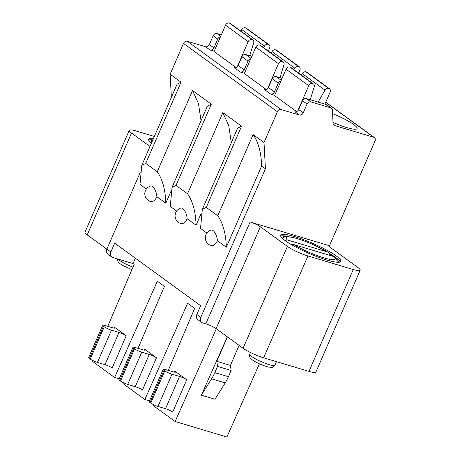 <?xml version="1.0" encoding="UTF-8"?>
<svg xmlns="http://www.w3.org/2000/svg" width="460" height="460" viewBox="0 0 460 460"><rect width="100%" height="100%" fill="white"/><g stroke="black" fill="none" stroke-linecap="round" stroke-linejoin="round"><path stroke-width="0.69" d="M168.291 370.363L194.666 308.401L187.599 303.261L144.865 399.493L123.021 383.6L123.401 382.714M265.42 168.762L264.017 142.525L277.403 111.751A3.237 2.576 -54 0 1 281.192 109.572L299.46 115.04A3.237 2.576 126 0 0 303.249 112.861L307.073 104.069A3.237 2.576 -54 0 1 310.868 101.89L330.826 107.864A3.237 2.576 -54 0 1 331.459 108.175A3.237 2.576 -54 0 1 332.373 109.98L333.092 123.447A3.237 2.576 126 0 0 334.006 125.252A3.237 2.576 126 0 0 334.638 125.563L373.773 137.275A3.237 2.576 -54 0 1 374.405 137.586A3.237 2.576 -54 0 1 375.021 140.961L329.458 245.743A8.102 1.322 23.5 0 0 328.986 245.956A8.102 1.322 23.5 0 0 330.119 247.302L357.92 267.53A16.198 2.645 -156.5 0 1 360.18 270.215L315.893 372.071A16.198 2.645 23.5 0 1 308.982 371.392L263.637 357.822A16.198 2.645 23.5 0 1 243.098 348.272L216.085 328.624A8.102 1.322 -156.5 0 0 205.815 323.851L202.67 322.909A4.859 3.864 -54 0 1 201.721 322.443A4.859 3.864 -54 0 1 200.802 317.383L265.42 168.762L261.648 166.02L226.337 247.221L217.402 240.724A8.102 4.732 -73.3 0 1 211.111 245.588A8.102 8.102 0 0 1 211.186 230.052A8.102 3.433 73.9 0 1 217.402 240.724M149.994 146.475L131.525 133.038A16.198 2.645 -156.5 0 1 129.266 130.347L84.979 232.196A16.198 2.645 23.5 0 0 87.239 234.887L106.864 249.165M107.761 326.33L134.136 264.368L133.026 263.557L112.746 257.491A4.859 3.864 -54 0 1 111.797 257.025A4.859 3.864 -54 0 1 110.877 251.965L114.701 243.167L200.652 305.699L196.828 314.49A4.859 3.864 126 0 0 197.748 319.55L201.721 322.443M93.133 360.692L92.753 361.583L114.603 377.47L157.331 281.244L164.404 286.385L138.029 348.346M216.309 328.785L175.133 421.509L153.289 405.616L153.663 404.731M135.355 258.198L133.026 263.557M156.469 357.776L144.555 349.105A5.669 0.926 23.5 0 1 145.343 350.048A5.669 0.926 23.5 0 1 142.928 349.813L135.366 347.547A5.669 0.926 -156.5 0 0 132.951 347.311A5.669 0.926 -156.5 0 0 133.739 348.254L134.533 348.829A5.669 0.926 -156.5 0 0 141.72 352.17L149.281 354.436A5.669 0.926 23.5 0 1 156.469 357.776L142.451 390.017A5.669 0.926 -156.5 0 0 135.263 386.676L149.281 354.436M126.201 335.76L114.287 327.089A5.669 0.926 23.5 0 1 115.08 328.032A5.669 0.926 23.5 0 1 112.66 327.79L105.104 325.53A5.669 0.926 -156.5 0 0 102.683 325.295A5.669 0.926 -156.5 0 0 103.471 326.238L104.265 326.813A5.669 0.926 -156.5 0 0 111.458 330.153L119.013 332.419A5.669 0.926 23.5 0 1 126.201 335.76L112.182 368A5.669 0.926 -156.5 0 0 104.995 364.659L119.013 332.419M186.737 379.793L174.817 371.128A5.669 0.926 23.5 0 1 175.611 372.065A5.669 0.926 23.5 0 1 173.19 371.829L165.634 369.57A5.669 0.926 -156.5 0 0 163.214 369.328A5.669 0.926 -156.5 0 0 164.007 370.271L164.801 370.846A5.669 0.926 -156.5 0 0 171.988 374.193L179.544 376.452A5.669 0.926 23.5 0 1 186.737 379.793L172.718 412.034A5.669 0.926 -156.5 0 0 165.525 408.693L179.544 376.452M163.214 369.328L149.195 401.568A5.669 0.926 23.5 0 0 149.989 402.511L150.782 403.092A5.669 0.926 23.5 0 0 157.97 406.433L165.525 408.693M132.951 347.311L118.927 379.552A5.669 0.926 23.5 0 0 119.721 380.495L120.514 381.07A5.669 0.926 23.5 0 0 127.702 384.416L135.263 386.676M102.683 325.295L88.665 357.535A5.669 0.926 23.5 0 0 89.453 358.478L90.246 359.053A5.669 0.926 23.5 0 0 97.439 362.394L104.995 364.659M206.879 233.065L200.52 228.442L202.308 209.415L206.27 207.402L217.787 215.786C223.054 223.295 225.906 233.778 226.337 247.221M111.797 257.025L107.824 254.133A4.859 3.864 126 0 1 106.904 249.073L140.185 172.534M146.349 189.031L139.989 184.402L141.778 165.381L145.734 163.369L157.257 171.747C162.524 179.262 165.37 189.738 165.807 203.188L156.871 196.684A8.102 4.732 -73.3 0 1 150.575 201.555A8.102 8.102 0 0 1 150.656 186.012A8.102 3.433 73.9 0 1 156.871 196.684M170.879 191.521L165.807 203.188M176.617 211.048L170.257 206.425L172.04 187.398L176.002 185.386L187.519 193.769C192.786 201.279 195.638 211.761 196.075 225.204L187.139 218.701A8.102 4.732 -73.3 0 1 180.843 223.571A8.102 8.102 0 0 1 180.924 208.029A8.102 3.433 73.9 0 1 187.139 218.701M201.146 213.538L196.075 225.204M187.519 193.769L222.83 112.562L241.575 126.201L237.619 128.208M222.83 112.562L228.729 125.603L231.305 142.726M264.017 142.525L253.098 134.579C258.365 142.094 261.211 152.57 261.648 166.02M172.046 187.398L207.351 106.191L211.312 104.184L192.562 90.545L198.467 103.586L201.043 120.71M177.083 84.174L181.044 82.162L170.125 74.215L183.505 43.441L277.403 111.751M221.3 34.879L216.97 33.586A3.237 2.576 126 0 0 213.181 35.759L209.357 44.551A3.237 2.576 -54 0 1 205.562 46.73L187.3 41.268A3.237 2.576 126 0 0 183.505 43.441M209.357 44.551L213.923 47.874A3.237 2.576 126 0 1 210.128 50.054L214.176 51.261M296.596 111.607L274.58 95.594L286.051 69.213A3.237 2.576 126 0 1 289.846 67.033L290.156 67.131A3.237 2.576 126 0 1 290.789 67.442L313.45 83.927A3.237 2.576 -54 0 1 314.209 86.911L310.218 99.739M333.04 122.458A24.299 3.967 23.5 0 0 346.696 127.558A24.299 3.967 23.5 0 0 357.063 128.576A24.299 3.967 23.5 0 0 332.568 113.66M236.06 67.568L214.049 51.554L225.521 25.179A3.237 2.576 126 0 1 229.316 23L229.62 23.092A3.237 2.576 126 0 1 230.253 23.402L252.919 39.893A3.237 2.576 -54 0 1 253.678 42.878L249.682 55.706M325.628 104.351A24.299 3.967 23.5 0 0 325.042 103.81M266.328 89.591L244.317 73.571L255.783 47.196A3.237 2.576 126 0 1 259.578 45.017L259.888 45.109A3.237 2.576 126 0 1 260.521 45.419L283.182 61.91A3.237 2.576 -54 0 1 283.941 64.894L279.95 77.723M251.81 56.338L245.766 54.533A3.237 2.576 126 0 0 241.977 56.706L238.153 65.504L244.191 69.891A3.237 2.576 126 0 1 240.396 72.07L244.444 73.284M280.979 80.879A3.237 2.576 -54 0 0 278.277 83.122L274.453 91.914A3.237 2.576 126 0 1 270.664 94.087L274.706 95.3M360.18 270.215A16.198 2.645 -156.5 0 1 353.268 269.537L307.924 255.967A16.198 2.645 -156.5 0 1 287.385 246.422L260.371 226.774A8.102 1.322 23.5 0 0 250.102 221.996L329.458 245.743L329.153 246.445M331.459 108.175L326.893 104.851A3.237 2.576 126 0 0 326.261 104.541L306.303 98.566A3.237 2.576 126 0 0 302.507 100.746L298.684 109.537A3.237 2.576 -54 0 1 294.889 111.717L299.46 115.04M326.824 260.009A32.798 5.359 23.5 0 0 340.814 261.383A32.798 5.359 23.5 0 0 326.226 249.832A32.798 5.359 23.5 0 0 294.647 236.601A32.798 5.359 23.5 0 0 280.657 235.227A32.798 5.359 23.5 0 0 295.245 246.784A32.798 5.359 23.5 0 0 326.824 260.009M329.107 253.253A32.798 5.359 -156.5 0 1 340.159 261.97M280.675 236.106A32.798 5.359 -156.5 0 1 289.041 236.733M338.065 262.275A30.694 5.014 23.5 0 0 338.249 262.01A30.694 5.014 23.5 0 0 336.392 258.865M333.253 256.404A30.694 5.014 23.5 0 0 329.291 253.857M285.516 236.739A30.694 5.014 23.5 0 0 281.951 237.532A30.694 5.014 23.5 0 0 281.882 237.849M337.22 262.246L336.812 259.618L334.989 257.186L334.075 256.651L293.75 244.582L291.703 244.812M284.912 240.442L287.396 239.959A26.726 4.364 -156.5 0 1 297.631 238.769A26.726 4.364 -156.5 0 1 327.721 252.028L287.396 239.959M329.038 255.731C329.659 253.903 329.222 252.666 327.721 252.028L328.244 252.258M170.125 74.215L171.361 97.342M129.266 130.347A16.198 2.645 -156.5 0 1 136.177 131.025L154.347 136.465M153.49 138.443A32.798 5.359 23.5 0 0 148.632 139.179A32.798 5.359 23.5 0 0 151.403 143.232M148.649 140.059A32.798 5.359 -156.5 0 1 152.852 139.909M152.53 140.651A30.694 5.014 23.5 0 0 149.925 141.484A30.694 5.014 23.5 0 0 149.851 141.801M213.923 47.874L217.747 39.083A3.237 2.576 -54 0 1 220.443 36.846M318.171 102.12L324.967 90.131A3.237 2.576 -54 0 1 328.572 88.331L328.883 88.423A3.237 2.576 -54 0 1 329.515 88.734L306.849 72.249A3.237 2.576 126 0 0 306.222 71.938L305.911 71.84A3.237 2.576 126 0 0 302.306 73.646L301.432 75.181M329.515 88.734A3.237 2.576 -54 0 1 330.13 92.109L324.898 104.132M297.792 110.825L308.717 85.698A3.237 2.576 -54 0 1 312.507 83.524L312.817 83.616A3.237 2.576 -54 0 1 313.45 83.927M263.563 47.633L264.437 46.098A3.237 2.576 -54 0 1 268.042 44.292L268.352 44.39A3.237 2.576 -54 0 1 268.985 44.7L246.318 28.209A3.237 2.576 126 0 0 245.686 27.899L245.375 27.807A3.237 2.576 126 0 0 241.77 29.607L240.896 31.148M268.985 44.7A3.237 2.576 -54 0 1 269.594 48.07L268.289 51.077M237.256 66.792L248.181 41.664A3.237 2.576 -54 0 1 251.976 39.485L252.287 39.583A3.237 2.576 -54 0 1 252.919 39.893M293.831 69.655L294.705 68.114A3.237 2.576 -54 0 1 298.31 66.315L298.62 66.407A3.237 2.576 -54 0 1 299.247 66.717L276.586 50.232A3.237 2.576 126 0 0 275.954 49.916L275.643 49.824A3.237 2.576 126 0 0 272.038 51.623L271.164 53.164M299.247 66.717A3.237 2.576 -54 0 1 299.862 70.093L298.557 73.094M267.524 88.809L278.45 63.681A3.237 2.576 -54 0 1 282.244 61.508L282.555 61.6A3.237 2.576 -54 0 1 283.182 61.91M244.191 69.891L248.015 61.099A3.237 2.576 -54 0 1 250.711 58.863M238.153 65.504A3.237 2.576 -54 0 1 234.358 67.677L240.396 72.07M274.453 91.914L268.416 87.521A3.237 2.576 -54 0 1 264.627 89.7L270.664 94.087M268.416 87.521L272.239 78.729A3.237 2.576 126 0 1 276.034 76.55L282.078 78.355M175.133 421.509L226.901 437L259.4 363.82M227.441 336.887L216.804 361.347L217.534 366.407L214.82 372.64L228.424 376.711A30.774 17.974 -73.3 0 1 225.181 382.91L214.981 399.257L201.376 395.186L227.309 336.789M228.424 376.711L231.133 370.478L230.408 365.418L239.119 345.379M214.82 372.64A30.774 17.974 106.7 0 1 211.577 378.839L201.376 395.186M216.804 361.347L230.408 365.418M217.534 366.407L231.133 370.478M149.5 400.878L144.865 399.493M119.232 378.856L114.603 377.47M276.46 361.658L274.936 365.171A13.765 2.248 -156.5 0 1 265.391 363.354A13.765 2.248 -156.5 0 1 251.603 356.477A13.765 2.248 -156.5 0 1 249.682 354.194L250.412 352.509M118.007 259.066A13.765 2.248 23.5 0 0 119.577 260.435A13.765 2.248 23.5 0 0 120.025 260.751A13.765 2.248 23.5 0 0 132.951 267.151M144.118 350.112L144.555 349.105M113.85 328.095L114.287 327.089M174.38 372.128L174.817 371.128M164.007 370.271L149.989 402.511M171.988 374.193L157.97 406.433M150.782 403.092L164.801 370.846M133.739 348.254L119.721 380.495M141.72 352.17L127.702 384.416M120.514 381.07L134.533 348.829M90.246 359.053L104.265 326.813M111.458 330.153L97.439 362.394M103.471 326.238L89.453 358.478M196.828 314.49L200.802 317.383M106.904 249.073L110.877 251.965M217.787 215.786L253.098 134.579M241.575 126.201L206.27 207.402M211.312 104.184L176.002 185.386M157.257 171.747L192.562 90.545M181.044 82.162L145.734 163.369M187.3 41.268L281.192 109.572M325.697 102.298L373.773 137.275M333.517 124.746L334.638 125.563M210.128 50.054L205.562 46.73M308.982 371.392L353.268 269.537M307.924 255.967L263.637 357.822M243.098 348.272L287.385 246.422M260.371 226.774L216.085 328.624M205.815 323.851L250.102 221.996M298.684 109.537L303.249 112.861M330.826 107.864L326.261 104.541M306.303 98.566L310.868 101.89M307.073 104.069L302.507 100.746M334.075 256.651A26.726 4.364 -156.5 0 1 323.846 257.841A26.726 4.364 -156.5 0 1 293.75 244.582M131.525 133.038L87.239 234.887M217.747 39.083L213.181 35.759M216.97 33.586L220.691 36.288M310.379 99.222L311.696 100.182M324.967 90.131L302.306 73.646M305.911 71.84L328.572 88.331M328.883 88.423L306.222 71.938M312.817 83.616L290.156 67.131M289.846 67.033L312.507 83.524M308.717 85.698L286.051 69.213M249.843 55.188L251.166 56.149M264.437 46.098L241.77 29.607M245.375 27.807L268.042 44.292M268.352 44.39L245.686 27.899M252.287 39.583L229.62 23.092M229.316 23L251.976 39.485M248.181 41.664L225.521 25.179M280.111 77.205L281.428 78.165M294.705 68.114L272.038 51.623M275.643 49.824L298.31 66.315M298.62 66.407L275.954 49.916M282.555 61.6L259.888 45.109M259.578 45.017L282.244 61.508M278.45 63.681L255.783 47.196M245.766 54.533L250.953 58.305M248.015 61.099L241.977 56.706M278.277 83.122L272.239 78.729M281.221 80.322L276.034 76.55M225.181 382.91L211.577 378.839M274.936 365.171C271.682 368.546 272.889 367.183 268.904 367.149C263.08 365.711 257.514 363.279 252.212 359.852L250.05 357.748C249.285 356.103 249.165 354.919 249.682 354.194M131.899 269.623L123.199 265.684L120.186 263.804L118.024 261.7L117.426 258.888M325.743 102.189L374.405 137.586M237.619 128.213L202.308 209.415M282.48 238.441L284.096 237.176L285.821 236.693L287.966 236.641L294.141 237.728L302.755 240.402L312.461 244.248L328.164 252.212M150.454 142.399L152.381 140.996M177.089 84.174L141.778 165.381"/></g></svg>
